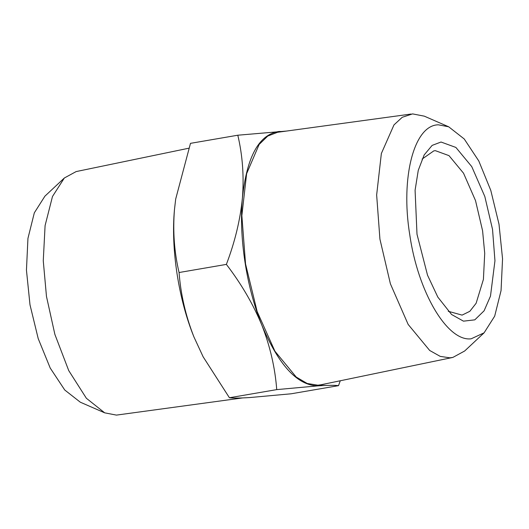 <?xml version="1.0" encoding="UTF-8"?>
<svg xmlns="http://www.w3.org/2000/svg" width="529" height="529" viewBox="0 0 529 529"><rect width="100%" height="100%" fill="white"/><g stroke="black" fill="none" stroke-linecap="round" stroke-linejoin="round"><path stroke-width="0.79" d="M104.689 412.838L80.302 402.199L64.763 390.018L50.215 368.045L38.207 338.6L29.994 304.797L26.45 270.174L27.944 238.407L34.319 212.843L44.912 196.166L64.346 177.995L52.483 196.49L45.091 225.579L43.266 260.797L46.473 296.432L54.864 334.348L68.73 370.591L86.372 398.271L104.689 412.838L116.44 415.106L242.533 397.934M448.242 311.277L462.081 315.112L469.838 311.303L476.126 303.262L483.407 279.405L484.716 253.338L482.587 230.763L475.525 200.623L463.543 173.214L449.002 155.638L435.374 150.672L433.859 150.851L422.096 159.084M188.727 148.232L76.15 171.575L64.346 177.995M416.997 234.235L427.525 275.192L437.833 297.119L451.568 314.49L463.464 321.156L474.804 319.847L484.095 310.807L490.482 296.128L494.952 260.777L492.532 229.394L484.822 196.51L471.756 166.609L455.892 147.439L441.027 142.023L432.133 145.396L424.159 154.944L418.267 170.325L415.086 190.248L416.997 234.235M438.389 124.818C414.114 124.877 400.387 177.565 409.757 234.697C417.884 291.915 447.316 341.833 471.141 338.811L484.088 332.834L494.681 316.157L501.056 290.593L502.55 258.826L499.006 224.203L490.793 190.4L478.785 160.955L464.237 138.982L448.698 126.801L438.389 124.818M203.116 356.764L193.918 336.907C178.518 299.103 170.807 248.736 174.458 209.709L175.694 199.036L174.458 209.709C172.745 231.318 174.279 252.26 179.06 272.521C180.72 294.382 185.672 315.846 193.918 336.907L203.116 356.764L229.414 397.748C232.932 398.238 239.789 398.165 249.986 397.537L291.195 393.788L338.514 385.654C334.976 385.172 328.119 385.238 317.942 385.866L276.733 389.615L229.414 397.748M484.088 332.827L464.654 351.005L452.85 357.425L449.888 357.822L440.24 356.387L429.693 350.469L408.15 324.422L390.395 283.808L379.928 239.148L376.648 194.976L381.363 153.496L393.979 124.904L402.238 117.286L412.56 113.894L424.311 116.162L448.698 126.801M179.06 272.521L226.379 264.394C234.936 241.885 240.278 219.76 242.408 198.031C244.12 176.422 242.586 155.48 237.805 135.212L190.486 143.346L175.694 199.036M452.85 357.425L320.911 384.781L317.836 385.198L307.19 383.472L296.207 377.038L274.915 351.196L257.147 311.528L245.549 263.964L241.859 215.607L246.626 173.684L259.144 144.457L267.76 136.059L277.533 132.29L411.04 114.046M340.273 380.768L338.514 385.654M237.805 135.212L286.467 131.066M276.733 389.615C275.073 367.761 270.121 346.297 261.875 325.236C253.232 304.281 241.403 284.007 226.379 264.394M282.955 131.549L279.014 131.463C259.045 134.346 246.845 156.531 242.408 198.031C238.758 237.058 246.468 287.426 261.875 325.236C278.803 365.36 297.49 385.575 317.942 385.866L326.267 383.67"/></g></svg>
